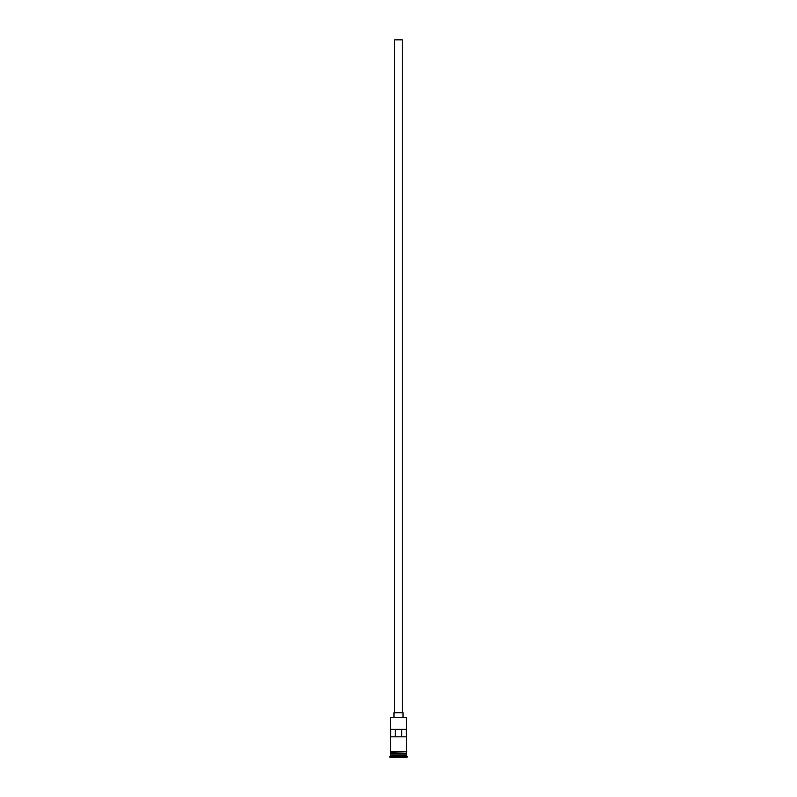 <?xml version="1.0" encoding="UTF-8"?>
<svg xmlns="http://www.w3.org/2000/svg" width="797" height="797" viewBox="0 0 797 797"><rect width="100%" height="100%" fill="white"/><g stroke="black" fill="none" stroke-linecap="round" stroke-linejoin="round"><path stroke-width="1.2" d="M390.6 717.559L406.4 717.559L390.6 717.559L390.52 751.432L406.859 751.81L390.52 752.179L390.52 751.432M394.734 712.737L394.734 39.85L402.266 39.85L402.266 712.737M393.987 717.26L393.987 712.737L403.013 712.737L403.013 717.26M390.749 753.992L406.251 753.992M390.6 752.179L390.749 753.842M406.4 752.179L406.251 753.842M406.4 754.141L406.4 755.646L390.6 755.646L389.843 757.15L407.157 757.15L407.157 756.393L389.843 756.393M406.4 755.646L407.157 756.393M406.35 736.827L406.35 729.305L390.65 729.305L390.65 736.827L406.35 736.827M406.4 717.559L406.48 751.432M406.4 753.683L390.6 753.683M390.6 754.141L390.6 755.646M395.232 736.827L395.232 729.305M401.768 729.305L401.768 736.827"/></g></svg>
